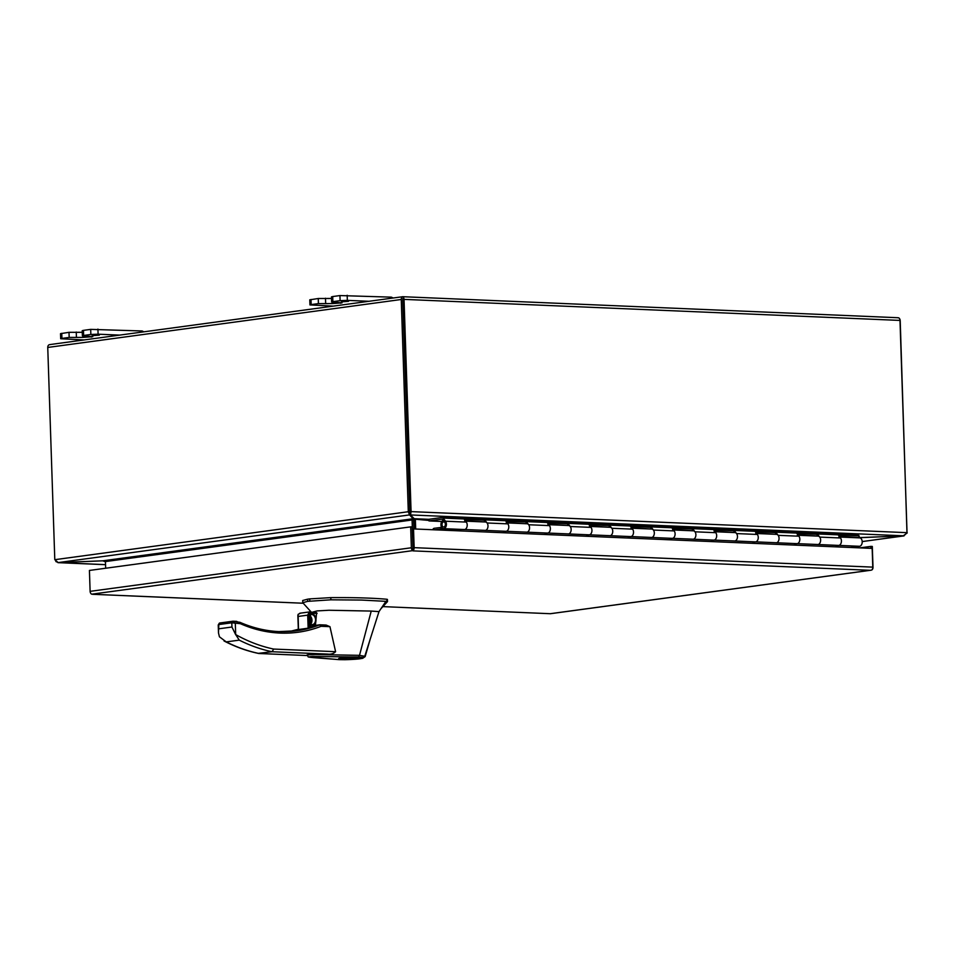 <?xml version="1.0" encoding="UTF-8"?>
<svg xmlns="http://www.w3.org/2000/svg" width="955" height="955" viewBox="0 0 955 955"><rect width="100%" height="100%" fill="white"/><g stroke="black" fill="none" stroke-linecap="round" stroke-linejoin="round"><path stroke-width="1.43" d="M503.44 531.195L485.403 530.395A4.214 2.734 -87.6 0 0 487.993 525.835A4.214 2.734 -87.6 0 0 485.438 522.003L465.598 521.155M464.643 521.12A4.214 2.734 92.4 0 1 467.21 524.952A4.214 2.734 92.4 0 1 464.608 529.512L441.079 528.998L434.955 529.834M545.019 532.962L526.981 532.162A4.214 2.734 -87.6 0 0 529.571 527.602A4.214 2.734 -87.6 0 0 527.017 523.758L507.177 522.922M506.234 522.886A4.214 2.734 92.4 0 1 508.788 526.718A4.214 2.734 92.4 0 1 506.186 531.278L503.452 531.649M586.597 534.716L568.559 533.929A4.214 2.734 -87.6 0 0 571.15 529.368A4.214 2.734 -87.6 0 0 568.595 525.525L548.755 524.689M547.812 524.641A4.214 2.734 92.4 0 1 550.367 528.485A4.214 2.734 92.4 0 1 547.764 533.045L545.03 533.415M628.175 536.483L610.138 535.695A4.214 2.734 -87.6 0 0 612.74 531.123A4.214 2.734 -87.6 0 0 610.173 527.291L590.333 526.456M589.39 526.408A4.214 2.734 92.4 0 1 591.945 530.252A4.214 2.734 92.4 0 1 589.342 534.812L586.609 535.182M669.753 538.25L651.716 537.462A4.214 2.734 -87.6 0 0 654.318 532.89A4.214 2.734 -87.6 0 0 651.752 529.058L631.912 528.211M630.968 528.175A4.214 2.734 92.4 0 1 633.523 532.007A4.214 2.734 92.4 0 1 630.921 536.579L628.187 536.949M711.332 540.017L693.294 539.217A4.214 2.734 -87.6 0 0 695.897 534.657A4.214 2.734 -87.6 0 0 693.33 530.825L673.49 529.977M672.547 529.941A4.214 2.734 92.4 0 1 675.101 533.773A4.214 2.734 92.4 0 1 672.511 538.334L669.765 538.716M752.91 541.783L734.873 540.984A4.214 2.734 -87.6 0 0 737.475 536.424A4.214 2.734 -87.6 0 0 734.908 532.592L715.08 531.744M714.125 531.708A4.214 2.734 92.4 0 1 716.68 535.54A4.214 2.734 92.4 0 1 714.089 540.1L711.344 540.47M794.488 543.55L776.451 542.75A4.214 2.734 -87.6 0 0 779.053 538.19A4.214 2.734 -87.6 0 0 776.487 534.346L756.658 533.511M755.703 533.475A4.214 2.734 92.4 0 1 758.258 537.307A4.214 2.734 92.4 0 1 755.668 541.867L752.922 542.237M836.067 545.305L818.029 544.517A4.214 2.734 -87.6 0 0 820.632 539.957A4.214 2.734 -87.6 0 0 818.077 536.113L798.237 535.278M797.282 535.23A4.214 2.734 92.4 0 1 799.836 539.074A4.214 2.734 92.4 0 1 797.246 543.634L794.5 544.004M839.815 537.044L859.655 537.88A4.214 2.734 92.4 0 1 862.21 541.712A4.214 2.734 92.4 0 1 859.607 546.284L850.75 547.478M838.86 536.996A4.214 2.734 92.4 0 1 841.415 540.84A4.214 2.734 92.4 0 1 838.824 545.401L836.079 545.771M441.652 527.399L434.131 528.306A2.435 1.588 92.4 0 0 432.794 529.739M441.031 527.363L441.079 528.998M413.014 548.934L412.178 526.921L410.674 526.862L89.424 570.445L90.116 591.348A2.961 2.232 82.3 0 0 91.716 594.189L91.716 594.189A2.961 1.922 92.4 0 1 91.047 593.7M550.247 613.707L382.788 606.616L550.247 613.707L870.22 570.302L413.073 550.892L412.25 529.106L413.527 528.927L414.148 547.657A2.961 1.922 92.4 0 1 412.966 550.605L412.87 547.836M870.22 570.302L871.605 570.075A2.961 1.922 -87.6 0 0 872.786 567.127L872.166 548.397L413.527 528.927M859.87 547.872L870.817 546.391L870.876 548.337M410.674 526.862L411.366 547.764A2.961 2.232 -97.7 0 0 412.954 550.605L91.716 594.189M870.817 546.391L872.309 546.451L873.001 567.365A2.961 2.232 -97.7 0 1 871.605 570.075M402.759 299.56L409.802 511.785L402.831 298.688M898.619 317.824L897.223 317.717L898.619 317.824A2.961 1.922 92.4 0 1 899.992 320.426L907.035 532.663L903.931 535.815L857.662 537.796M49.159 344.743L50.531 344.516L49.159 344.743A2.961 2.232 82.3 0 0 47.75 347.453L54.793 559.69L58.231 562.579L102.818 560.812L413.145 518.72L409.54 514.912L409.802 511.785L410.471 512.907L409.802 511.785L411.08 511.617L410.543 514.876L410.471 512.907M47.75 347.453L401.255 299.488A2.961 2.232 82.3 0 1 402.664 296.778A2.961 1.922 92.4 0 1 404.037 299.381L411.08 511.617L907.035 532.663M899.276 318.325A2.961 2.232 -97.7 0 1 900.207 320.665L906.975 532.89M401.255 299.488L408.298 511.725L409.802 511.785M414.398 528.963L414.1 520.021L415.377 519.842L410.447 514.948L410.447 512.931M904.003 535.803L862.21 541.592M903.203 535.851L907.25 532.902M58.303 562.579L55.844 561.516M54.793 559.69L408.298 511.725L409.54 514.912L58.231 562.579M410.411 513.802L409.48 512.942M410.447 514.948L903.931 535.815M414.1 520.021L414.028 518.72M903.203 535.91L859.416 537.593M105.551 564.668L59.079 562.555M59.079 562.614L102.877 560.812M409.695 513.014L409.755 514.972M413.121 517.897L412.083 519.974L413.587 520.045L413.443 518.255M428.95 520.427L415.067 519.222M102.877 560.871L105.695 561.862M413.145 518.72L412.083 519.974L105.444 561.576L102.818 560.812M413.873 528.939L413.587 520.045M856.91 547.74L856.874 546.654M415.377 519.842L415.688 529.022M857.113 546.618L857.148 547.752M412.381 529.082L412.083 519.974M105.444 561.576L105.671 568.237M443.824 528.628A4.214 2.734 -87.6 0 0 446.26 525.704A4.214 2.734 -87.6 0 0 445.519 521.215L443.156 518.076A2.435 1.588 -87.6 0 0 442.189 517.503A2.435 1.588 -87.6 0 0 442.01 517.514L428.914 519.293L428.974 520.929L442.117 519.15L444.803 522.469A2.567 1.671 92.4 0 1 445.257 525.214A2.567 1.671 92.4 0 1 443.765 526.993A2.567 1.671 92.4 0 1 443.574 527.005A2.567 1.671 92.4 0 1 442.022 524.904A2.567 1.671 92.4 0 1 443.108 522.063L442.738 520.547A4.214 2.734 -87.6 0 0 440.971 525.19A4.214 2.734 -87.6 0 0 443.502 528.652A4.214 2.734 -87.6 0 0 443.824 528.628M463.975 529.488A4.214 2.734 -87.6 0 0 464.297 529.536A4.214 2.734 -87.6 0 0 464.608 529.512A4.214 2.734 -87.6 0 0 467.055 526.587A4.214 2.734 -87.6 0 0 466.303 522.099L464.273 519.389L485.068 520.272L487.098 522.982A4.214 2.734 92.4 0 1 487.838 527.47A4.214 2.734 92.4 0 1 485.403 530.395A4.214 2.734 92.4 0 1 485.08 530.407M796.613 543.61A4.214 2.734 -87.6 0 0 796.924 543.646A4.214 2.734 -87.6 0 0 797.246 543.634A4.214 2.734 -87.6 0 0 799.681 540.697A4.214 2.734 -87.6 0 0 798.941 536.209L796.912 533.511L817.695 534.394L819.736 537.092A4.214 2.734 92.4 0 1 820.476 541.581A4.214 2.734 92.4 0 1 818.029 544.517A4.214 2.734 92.4 0 1 817.719 544.529M838.192 545.377A4.214 2.734 -87.6 0 0 838.502 545.412A4.214 2.734 -87.6 0 0 838.824 545.401A4.214 2.734 -87.6 0 0 841.26 542.464A4.214 2.734 -87.6 0 0 840.519 537.975L838.49 535.278L858.939 535.719A2.435 1.588 92.4 0 0 857.984 535.146A2.435 1.588 92.4 0 0 857.805 535.158L442.38 517.526M755.035 541.843A4.214 2.734 -87.6 0 0 755.345 541.879A4.214 2.734 -87.6 0 0 755.668 541.867A4.214 2.734 -87.6 0 0 758.103 538.942A4.214 2.734 -87.6 0 0 757.363 534.454L755.333 531.744L776.117 532.627L778.146 535.337A4.214 2.734 92.4 0 1 778.898 539.826A4.214 2.734 92.4 0 1 776.451 542.75A4.214 2.734 92.4 0 1 776.14 542.762M713.457 540.076A4.214 2.734 -87.6 0 0 713.767 540.124A4.214 2.734 -87.6 0 0 714.089 540.1A4.214 2.734 -87.6 0 0 716.525 537.176A4.214 2.734 -87.6 0 0 715.784 532.687L713.743 529.989L734.538 530.861L736.568 533.57A4.214 2.734 92.4 0 1 737.32 538.059A4.214 2.734 92.4 0 1 734.873 540.984A4.214 2.734 92.4 0 1 734.562 540.996M671.866 538.31A4.214 2.734 -87.6 0 0 672.189 538.357A4.214 2.734 -87.6 0 0 672.511 538.334A4.214 2.734 -87.6 0 0 674.946 535.409A4.214 2.734 -87.6 0 0 674.206 530.92L672.165 528.222L692.96 529.106L694.989 531.804A4.214 2.734 92.4 0 1 695.741 536.292A4.214 2.734 92.4 0 1 693.294 539.217A4.214 2.734 92.4 0 1 692.972 539.241M630.288 536.543A4.214 2.734 -87.6 0 0 630.61 536.591A4.214 2.734 -87.6 0 0 630.921 536.579A4.214 2.734 -87.6 0 0 633.368 533.642A4.214 2.734 -87.6 0 0 632.628 529.154L630.587 526.456L651.382 527.339L653.411 530.037A4.214 2.734 92.4 0 1 654.163 534.525A4.214 2.734 92.4 0 1 651.716 537.462A4.214 2.734 92.4 0 1 651.394 537.474M588.71 534.788A4.214 2.734 -87.6 0 0 589.032 534.824A4.214 2.734 -87.6 0 0 589.342 534.812A4.214 2.734 -87.6 0 0 591.79 531.875A4.214 2.734 -87.6 0 0 591.05 527.387L589.008 524.689L609.803 525.572L611.833 528.27A4.214 2.734 92.4 0 1 612.585 532.759A4.214 2.734 92.4 0 1 610.138 535.695A4.214 2.734 92.4 0 1 609.815 535.707M547.131 533.021A4.214 2.734 -87.6 0 0 547.454 533.057A4.214 2.734 -87.6 0 0 547.764 533.045A4.214 2.734 -87.6 0 0 550.211 530.109A4.214 2.734 -87.6 0 0 549.471 525.62L547.43 522.922L568.225 523.806L570.254 526.503A4.214 2.734 92.4 0 1 570.995 530.992A4.214 2.734 92.4 0 1 568.559 533.929A4.214 2.734 92.4 0 1 568.237 533.941M505.553 531.255A4.214 2.734 -87.6 0 0 505.875 531.29A4.214 2.734 -87.6 0 0 506.186 531.278A4.214 2.734 -87.6 0 0 508.633 528.354A4.214 2.734 -87.6 0 0 507.881 523.865L505.852 521.155L526.647 522.039L528.676 524.749A4.214 2.734 92.4 0 1 529.416 529.237A4.214 2.734 92.4 0 1 526.981 532.162A4.214 2.734 92.4 0 1 526.659 532.174M441.819 521.466L428.974 520.929M854.522 537.247L852.194 537.57M859.273 536.161L858.557 537.414L839.493 536.615M465.276 520.726L484.674 521.967M797.914 534.848L817.301 536.089M756.336 533.081L775.723 534.323M714.746 531.314L734.144 532.556M673.168 529.548L692.566 530.789M631.589 527.781L650.988 529.022M590.011 526.026L609.409 527.256M548.433 524.259L567.831 525.501M506.854 522.492L526.253 523.734M442.738 520.547L443.371 520.571M484.34 521.537L485.068 520.272M816.979 535.66L817.695 534.394M775.4 533.893L776.117 532.627M733.822 532.126L734.538 530.861M692.244 530.359L692.96 529.106M650.665 528.593L651.382 527.339M609.087 526.826L609.803 525.572M567.509 525.071L568.225 523.806M525.93 523.304L526.647 522.039M314.84 625.489L319.83 624.809A1.647 1.242 82.3 0 1 319.997 624.809A1.647 1.062 92.4 0 1 320.116 624.797L326.109 625.059L329.952 626.671L321.119 626.301C307.976 631.386 294.283 633.643 280.018 633.081C266.481 632.473 253.266 629.345 240.374 623.687L236.709 621.371L233.39 621.227M319.662 624.845L314.625 625.549L319.615 624.868A1.647 1.242 82.3 0 1 319.83 624.809L320.116 624.797A1.647 1.062 92.4 0 1 321.119 626.301L319.615 624.868A175.744 132.638 -97.7 0 1 296.719 630.778A175.744 132.638 -97.7 0 1 279.147 631.601M310.817 624.749L312.094 625.059C317.526 625.621 317.144 613.898 311.724 614.017L310.471 614.208M310.805 624.475A5.133 3.88 82.3 0 0 311.808 624.677A5.133 3.88 82.3 0 0 312.333 624.654A5.133 3.88 82.3 0 0 315.52 619.389A5.133 3.88 82.3 0 0 311.473 614.459A5.133 3.88 82.3 0 0 310.948 614.483A5.133 3.88 82.3 0 0 310.482 614.578M341.15 657.995C348.778 656.885 364.142 657.541 355.702 658.616C348.062 659.714 332.71 659.069 341.15 657.995L338.846 658.616M358.006 657.983L355.702 658.616M354.663 658.568C348.157 659.523 334.907 658.962 342.188 658.043C348.694 657.088 361.933 657.649 354.663 658.568L356.621 657.601M340.195 658.138L342.188 658.043M307.868 655.643C306.388 654.641 308.954 654.271 315.556 654.533L359.51 655.345L371.232 611.069L328.998 610.257L317.108 610.913L311.258 612.477M329.952 626.671L335.599 651.692C333.593 653.698 330.919 654.497 327.601 654.08L307.128 654.855L308.226 656.956L339.18 659.642L313.55 657.637C309.874 657.291 305.791 656.933 312.846 656.443L358.531 657.004L359.51 655.345L364.75 656.288L378.992 611.618L385.916 601.352L361.599 600.062L330.872 599.812L307.689 601.352L302.759 602.701L311.33 612.179M310.435 613.17L317.084 613.456L316.594 612.716L310.411 612.453L316.654 612.704M315.448 625.501L316.594 612.716M371.232 611.069L378.992 611.618M239.621 622.278A1.647 0.979 113.6 0 1 239.968 622.326L232.996 621.204L235.312 623.472L235.682 634.574C248.002 641.497 260.667 646.32 273.691 649.066L272.056 651.728L258.363 653.339M315.007 625.477L310.888 626.91M310.542 616.345A5.133 3.88 -97.7 0 1 310.793 623.985M358.531 657.004L363.258 657.518L365.156 656.61L370.039 639.707M339.18 659.642L345.03 659.714C357.683 659.344 363.76 658.616 363.258 657.518M344.576 658.652L345.03 659.714L344.576 658.652M387.3 601.698L385.916 601.352M307.689 601.352L307.617 599.179L302.687 600.516L302.759 602.701M307.617 599.179L309.73 598.892L309.802 601.065M387.229 599.513L386.811 599.251C372.677 597.997 354.007 597.448 330.8 597.627L309.73 598.892M235.682 634.574L239.263 640.137A202.651 152.943 82.3 0 0 272.056 651.728L327.601 654.08M278.896 631.589A1.647 1.062 92.4 0 1 279.027 631.589C265.812 631.016 252.788 627.924 239.968 622.326A1.647 0.979 113.6 0 1 240.374 623.687L231.802 622.791L231.946 627.017L235.646 634.609M300.574 613.158L298.103 614.34L298.521 629.548L309.289 627.996L308.787 612.895L310.196 611.857M310.1 611.857L310.626 627.602L309.289 627.996M298.103 614.34L298.091 616.452L307.701 615.151L308.787 612.895M258.865 653.495L307.104 655.548L259.056 653.495A202.651 152.943 -97.7 0 1 226.263 641.903L219.435 636.806L218.492 632.926L218.814 624.558A1.647 1.242 -97.7 0 1 220.008 622.97L232.674 621.251M442.01 524.665A2.567 1.671 92.4 0 1 443.788 521.872A2.567 1.671 92.4 0 1 445.352 524.211A2.567 1.671 92.4 0 1 443.574 527.005A2.567 1.671 92.4 0 1 442.01 524.665M92.253 335.683L99.32 335.157L92.253 335.683M82.273 332.292L68.999 332.328L60.523 333.641L60.69 338.738L61.932 338.404L61.753 333.307M83.455 330.358L82.214 330.705L82.381 335.802L83.622 335.456L83.455 330.358L90.689 329.38L90.856 334.477L83.622 335.456M143.919 331.815L142.104 330.967L90.689 329.38M68.999 332.328L69.178 337.425L61.932 338.404M69.178 337.425L82.906 337.413L82.858 335.969M82.381 335.802L92.766 336.685L82.906 337.413M90.856 334.477L98.09 334.19L97.923 329.093M119.673 335.11L98.09 334.19M60.69 338.738L84.076 339.944M91.334 337.079L91.31 336.387L91.322 337.079M341.508 301.864L348.563 301.338L341.508 301.864M331.528 298.473L318.254 298.509L309.778 299.822L309.945 304.92L311.175 304.585L311.008 299.488M332.71 296.551L331.469 296.886L331.636 301.983L332.877 301.649L332.71 296.551L339.944 295.561L340.111 300.658L332.877 301.649M393.174 298.008L391.359 297.148L339.944 295.561M318.254 298.509L318.421 303.606L311.175 304.585M318.421 303.606L332.161 303.595L332.113 302.15M331.636 301.983L342.021 302.866L332.161 303.595M340.111 300.658L347.345 300.371L347.178 295.274M368.928 301.291L347.345 300.371M309.945 304.92L333.319 306.125M340.577 303.26L340.553 302.568L340.577 303.26M485.403 530.395L464.608 529.512M526.981 532.162L506.186 531.278M568.559 533.929L547.764 533.045M610.138 535.695L589.342 534.812M651.716 537.462L630.921 536.579M693.294 539.217L672.511 538.334M734.873 540.984L714.089 540.1M776.451 542.75L755.668 541.867M818.029 544.517L797.246 543.634M859.607 546.284L838.824 545.401M93.101 594.308L303.177 603.226M411.366 547.764L90.116 591.348M872.786 567.127L414.148 547.657M899.992 320.426L404.037 299.381M904.003 535.898L862.198 541.569M859.357 537.593L853.722 537.355M428.914 519.329L413.837 518.684M445.519 521.215L466.303 522.099M819.736 537.092L840.519 537.975M778.146 535.337L798.941 536.209M736.568 533.57L757.363 534.454M694.989 531.804L715.784 532.687M653.411 530.037L674.206 530.92M611.833 528.27L632.628 529.154M570.254 526.503L591.05 527.387M528.676 524.749L549.471 525.62M487.098 522.982L507.881 523.865M443.156 518.076L858.939 535.719M296.719 630.778L279.027 631.589A1.647 1.062 92.4 0 1 280.018 633.081M273.691 649.066L335.599 651.692M325.691 625.048L320.235 624.821M330.872 599.812L330.8 597.627M386.882 601.435L386.811 599.251M289.663 631.482A175.744 132.638 82.3 0 0 298.318 629.261L289.651 631.482M239.263 640.137L226.263 641.903M231.946 627.017L218.946 628.784M232.996 621.204A1.647 1.242 82.3 0 0 231.802 622.791L218.814 624.558M307.701 615.151L308.143 628.247M76.412 337.139L76.245 332.042M142.104 330.967L142.14 332.065M325.667 303.32L325.488 298.223M391.359 297.148L391.395 298.247M870.769 570.254L550.295 613.731M303.201 603.238L92.623 594.308M49.982 344.564L402.724 296.707L897.712 317.717M105.551 564.68L57.992 562.662M442.189 517.503L857.984 535.146M443.502 528.652L464.297 529.536M817.874 544.541L838.502 545.412M776.296 542.774L796.924 543.646M734.717 541.008L755.345 541.879M693.139 539.241L713.767 540.124M651.561 537.474L672.189 538.357M609.982 535.719L630.61 536.591M568.404 533.952L589.032 534.824M526.814 532.186L547.454 533.057M485.236 530.419L505.875 531.29M310.9 616.799L310.65 619.64M339.061 659.642L362.613 658.353L365.156 656.61M387.432 599.406L387.515 601.59L380.938 608.729M310.327 611.809L299.751 613.241M233.187 621.204L219.841 622.982L218.229 624.916L218.492 632.926M258.709 653.483C246.868 651 235.3 646.833 224.019 640.96M310.912 627.495L310.387 611.809M298.33 629.56L297.853 615.366"/></g></svg>

